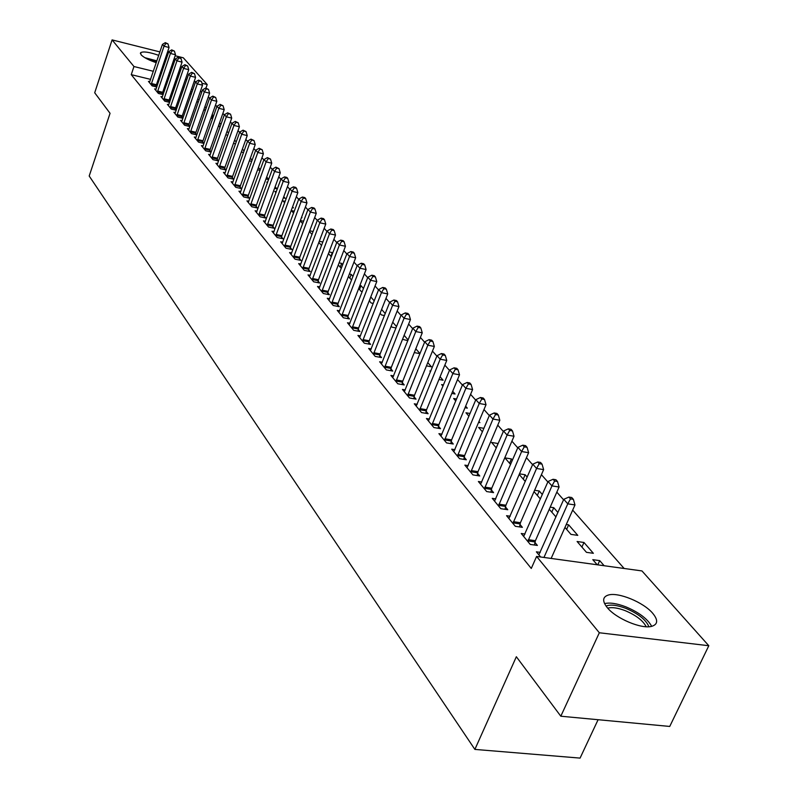 <?xml version="1.0" encoding="UTF-8"?>
<svg xmlns="http://www.w3.org/2000/svg" width="798" height="798" viewBox="0 0 798 798"><rect width="100%" height="100%" fill="white"/><g stroke="black" fill="none" stroke-linecap="round" stroke-linejoin="round"><path stroke-width="1.2" d="M607.248 607.607C602.171 601.133 602.51 596.954 608.266 595.059C618.181 591.867 643.567 602.281 652.744 613.323C658.26 620.066 657.911 624.405 651.707 626.34C641.512 629.323 615.896 618.51 607.248 607.607M156.258 62.693C148.717 60.089 143.65 57.446 141.056 54.763L140.638 52.688C143.271 51.192 149.306 52.079 158.742 55.341M165.415 58.244L166.393 58.753M164.348 64.778L163.271 64.578M624.146 568.485L572.675 510.122M563.568 499.777L556.824 492.137M547.847 481.962L541.423 474.67M532.585 464.655L526.451 457.693M517.762 447.838L511.907 441.194M503.339 431.479L497.753 425.144M489.324 415.578L483.987 409.534M475.678 400.107L470.591 394.342M462.401 385.045L457.543 379.539M449.474 370.382L444.835 365.135M436.875 356.108L432.456 351.09M424.606 342.192L420.396 337.414M412.656 328.626L408.636 324.068M400.995 315.409L397.165 311.06M389.624 302.512L385.973 298.372M378.531 289.933L375.05 285.983M367.708 277.664L364.387 273.894M357.145 265.674L353.983 262.093M346.821 253.973L343.808 250.562M336.746 242.552L333.883 239.3M326.901 231.38L324.178 228.288M317.285 220.467L314.691 217.525M307.878 209.804L305.415 207.011M298.681 199.38L296.337 196.717M289.694 189.176L287.46 186.652M280.896 179.201L278.781 176.807M272.288 169.445L270.283 167.171M263.859 159.889L261.963 157.735M255.619 150.533L253.824 148.498M247.54 141.376L245.844 139.451M239.639 132.408L238.033 130.593M231.889 123.63L230.373 121.904M224.298 115.022L222.871 113.396M216.866 106.583L215.52 105.057M209.575 98.314L208.308 96.887M641.951 570.929L708.804 645.732L599.328 632.764L536.595 556.435L641.951 570.929M599.328 632.764L560.814 716.215L669.741 726.439L708.804 645.732M598.091 719.706L580.076 758.1L474.88 749.412L89.196 176.019L110.054 113.306L94.703 92.777L112.089 39.9L159.899 51.91M175.161 55.75L183.301 57.795L207.211 84.538L201.934 83.241M205.964 88.129L207.211 84.538M583.966 542.48L577.104 541.503L586.46 552.336L593.363 553.303L583.966 542.48L581.902 547.059M525.014 534.032L521.244 533.493L530.261 544.435L537.383 545.433L534.929 542.47M551.777 512.166L553.752 507.688L550.201 507.149M553.752 507.688L557.932 512.496M555.967 516.924L549.263 509.264M495.797 498.89L492.266 498.351L500.795 508.685L507.767 509.732L505.443 506.93M523.259 479.139L525.164 474.75L519.468 473.842M525.164 474.75L527.189 477.084M519.209 474.451L525.284 481.483M468.177 465.653L464.865 465.124L472.925 474.9L479.768 475.977L477.573 473.324M496.226 447.828L498.052 443.528L491.578 442.441L496.326 447.947M442.022 434.162L438.91 433.643L446.551 442.91L453.254 444.017L451.169 441.503M470.072 413.494L465.962 412.775L468.935 416.217M478.95 421.514L479.897 422.621L478.581 422.391M417.224 404.297L414.282 403.788L421.534 412.576L428.117 413.713L426.132 411.329M443.498 384.915L441.613 384.576L442.98 386.162M452.695 391.279L455.06 394.013L451.808 393.424M393.673 375.928L390.9 375.419L397.793 383.778L404.237 384.935L402.362 382.671M427.788 362.591L431.429 366.791L426.451 365.873M371.279 348.935L368.656 348.447L375.21 356.407L381.544 357.574L379.758 355.419M404.127 335.33L408.117 339.928M407.828 340.656L402.531 339.32M349.953 323.24L347.469 322.761L353.723 330.342L359.938 331.519L358.232 329.474M381.614 309.405L385.244 313.594M384.476 315.549L381.504 314.961L380.077 313.315M329.634 298.741L327.28 298.272L333.235 305.504L339.34 306.701L337.714 304.736M359.499 289.474L360.985 285.644L359.908 285.425M360.985 285.644L363.479 288.517M362.282 291.579L361.115 291.35L358.691 288.547M310.242 275.36L308.008 274.901L313.694 281.804L319.689 283.011L318.133 281.135M340.217 267.14L341.654 263.38L339.1 262.851M341.654 263.38L342.731 264.627M338.302 264.936L341.295 268.387M291.719 253.016L289.594 252.567L295.031 259.17L300.916 260.377L299.43 258.592M322.881 242.013L319.27 241.245M318.841 242.393L321.544 245.525M274.013 231.649L271.978 231.211L277.185 237.525L282.971 238.742L281.544 237.036M303.599 221.265L300.347 220.557M300.248 220.847L302.691 223.679M257.056 211.191L255.121 210.772L260.098 216.807L265.784 218.034L264.427 216.398M285.185 201.375L283.011 200.897L284.657 202.802M292.577 206.852L293.474 207.879L292.297 207.62M240.806 191.58L238.961 191.171L243.739 196.966L249.325 198.193L248.028 196.627M267.599 182.293L266.801 182.114L267.41 182.822M275.13 186.762L276.966 188.867L274.562 188.328M225.236 172.777L223.47 172.388L228.048 177.944L233.545 179.171L232.298 177.665M258.422 167.51L260.308 169.685M260.058 170.373L257.584 169.814M210.283 154.732L208.597 154.343L212.996 159.68L218.403 160.907L217.206 159.47M242.402 149.056L244.088 151.002M243.54 152.538L241.335 152.029M195.44 138.393L195.929 137.386L194.303 137.017L198.532 142.144L203.849 143.371L202.702 141.984M227.031 131.351L228.537 133.076M227.719 135.381L225.844 134.682M182.114 120.727L180.567 120.358L184.637 125.286L189.814 126.503L188.757 125.176M211.879 118.513L213.036 115.221L212.039 114.992M213.036 115.221L213.595 115.88M212.547 118.882L211.111 117.625M168.837 104.688L167.351 104.329L171.261 109.077L176.228 110.254M175.351 109.017L176.278 110.124M199.141 99.65L197.625 99.281M196.956 101.216L198.123 102.583M156.049 89.236L154.622 88.897L158.393 93.466L163.161 94.613M162.433 93.446L163.231 94.403M201.854 91.87L200.328 91.491M192.857 89.675L191.43 89.326M184.049 87.531L182.722 87.201M175.43 85.426L174.193 85.127M166.991 83.371L165.844 83.092M158.722 81.356L157.665 81.097M150.623 79.381L131.251 74.653L531.278 568.445L536.595 556.435M149.834 81.725L148.428 81.386L152.129 85.875L156.807 87.012M156.159 85.875L156.887 86.763M192.049 91.999L190.632 91.65M190.074 93.256L191.171 94.533M162.383 96.887L160.927 96.538L164.767 101.196L169.635 102.363M168.827 101.156L169.695 102.194M205.116 110.683L206.263 107.421L204.757 107.062M203.959 109.346L205.216 110.792M175.41 112.628L173.894 112.269L177.884 117.107L182.951 118.303M181.994 117.017L182.981 118.214M218.762 126.483L219.46 123.062M219.929 123.171L220.996 124.388M220.049 127.052L218.403 126.064M188.488 129.954L188.956 128.957L187.37 128.608L191.52 133.635L196.797 134.862L195.66 133.495M234.642 140.109L236.228 141.944M235.55 143.879L233.465 143.391M202.542 147.002L203.031 145.984L201.375 145.595L205.694 150.822L211.051 152.059L209.884 150.642M250.333 158.184L252.118 160.238M251.709 161.366L249.375 160.827M217.684 163.67L215.959 163.271L220.448 168.717L225.894 169.944L224.677 168.468M266.692 177.026L268.677 179.321M268.597 179.57L265.983 178.981M232.946 182.084L231.141 181.685L235.809 187.35L241.355 188.587L240.078 187.041M276.298 191.739L274.821 191.41L275.938 192.707M283.759 196.697L285.135 198.273L283.33 197.874M248.846 201.286L246.961 200.867L251.839 206.782L257.475 208.009L256.138 206.403M294.282 211.211L291.37 210.582L293.574 213.126M301.594 217.236L301.983 217.684L301.464 217.575M265.445 221.305L263.46 220.876L268.547 227.051L274.283 228.278L272.896 226.602M313.125 231.53L309.704 230.792M309.434 231.5L312.008 234.482M282.771 242.213L280.687 241.774L286.003 248.228L291.839 249.445L290.392 247.689M330.881 256.338L332.307 252.607L329.065 251.929M328.457 253.535L331.3 256.826M300.876 264.058L298.691 263.609L304.257 270.352L310.193 271.569L308.676 269.734M349.743 278.183L351.21 274.392L349.374 274.013M351.21 274.392L352.985 276.427M351.599 279.998L348.377 276.597M319.828 286.911L317.534 286.452L323.35 293.514L329.404 294.711L327.808 292.806M369.464 301.026L370.701 297.105M370.98 297.155L374.232 300.906M373.245 303.43L371.19 303.021L369.255 300.776M339.679 310.841L337.255 310.372L343.359 317.774L349.514 318.961L347.848 316.956M392.736 322.212L396.536 326.601M395.998 327.948L392.057 327.19L391.17 326.153M360.487 335.938L357.933 335.449L364.337 343.21L370.611 344.387L368.866 342.282M415.808 348.786L419.987 353.614M419.967 353.654L414.272 352.586M382.332 362.262L379.639 361.773L386.362 369.923L392.756 371.08L390.92 368.876M430.74 371.15L429.883 370.99L430.511 371.718M440.077 376.746L443.099 380.227L438.96 379.479M405.294 389.933L402.441 389.424L409.514 397.993L416.027 399.14L414.102 396.815M456.596 399.03L453.633 398.501L455.788 400.995M465.643 406.192L467.329 408.137L465.005 407.728M429.464 419.04L426.431 418.521L433.883 427.548L440.516 428.666L438.491 426.222M483.937 428.327L478.601 427.419L482.441 431.868M454.92 449.693L451.708 449.174L459.558 458.69L466.331 459.788L464.197 457.204M509.563 463.279L511.428 458.93L504.895 457.862L510.6 464.476M511.428 458.93L512.466 460.137M481.793 482.042L478.381 481.513L486.67 491.558L493.573 492.625L491.319 489.892M537.323 495.428L539.268 490.999L534.61 490.271M539.268 490.999L542.341 494.531M534.022 491.608L540.386 498.979M510.201 516.216L506.55 515.678L515.318 526.301L522.371 527.328L519.977 524.446M566.63 529.373L568.655 524.845L566.271 524.495M568.655 524.845L577.782 535.368L570.949 534.381L564.964 527.438M540.266 552.366L536.366 551.827L540.625 556.994M597.782 564.854L599.717 560.625L592.784 559.657L597.203 564.775M599.717 560.625L604.146 565.732M166.962 53.685L168.019 53.955M131.251 74.653L133.964 66.523L112.089 39.9M560.814 716.215L516.346 656.734L474.88 749.412M195.839 81.745L194.193 81.336M186.802 79.521L185.475 79.192M178.183 77.396L176.947 77.097M169.735 75.321L168.587 75.042M161.465 73.286L160.398 73.027M153.356 71.291L133.964 66.523M151.411 83.501L156.438 84.728L169.066 47.481L164.019 46.204L151.131 84.658M165.964 43.371L167.979 43.88L165.326 42.653L165.964 43.371L164.019 46.204L162.433 44.409L149.426 82.593M156.438 84.728L155.979 86.812M169.066 47.481L167.979 43.88M165.326 42.653L162.433 44.409M157.645 91.062L162.712 92.279L175.5 54.743L170.423 53.466L157.366 92.229M172.378 50.593L174.413 51.112L171.73 49.865L172.378 50.593L170.423 53.466L168.807 51.631L155.63 90.124M162.712 92.279L162.253 94.393M175.5 54.743L174.413 51.112M171.73 49.865L168.807 51.631M164.009 98.753L169.116 99.979L182.064 62.134L176.947 60.857L163.73 99.93M178.912 57.955L180.966 58.473L178.253 57.217L178.912 57.955L176.947 60.857L175.301 58.992L161.954 97.795M169.116 99.979L168.647 102.124M182.064 62.134L180.966 58.473M178.253 57.217L175.301 58.992M146.413 58.553L156.727 61.326M156.308 62.543L151.879 61.087M164.518 64.279L163.54 63.76M156.887 60.857L144.877 57.695M163.351 64.329L164.059 64.728M606.031 606.041C610.5 604.295 617.113 605.084 625.881 608.375C638.46 613.772 646.131 619.886 648.894 626.729M646.19 626.729C643.048 620.615 636.056 615.258 625.203 610.66C618.021 607.926 612.295 607.059 608.036 608.066L607.727 608.156M651.697 626.34C647.577 618.869 638.959 612.365 625.832 606.829C616.944 603.448 609.852 602.37 604.565 603.597M170.493 106.603L175.63 107.83L188.757 69.675L183.59 68.389L170.203 107.79M185.575 65.456L187.64 65.975L184.907 64.698L185.575 65.456L183.59 68.389L181.914 66.493L168.398 105.605M175.63 107.83L175.161 110.004M188.757 69.675L187.64 65.975M184.907 64.698L181.914 66.493M177.096 114.593L182.283 115.82L195.57 77.356L190.363 76.069L176.807 115.79M192.368 73.107L194.453 73.625L191.68 72.339L192.368 73.107L190.363 76.069L188.657 74.134L174.971 113.565M182.283 115.82L181.804 118.024M195.57 77.356L194.453 73.625M191.68 72.339L188.657 74.134M183.829 122.742L189.056 123.969L202.522 85.187L197.276 83.9L183.53 123.949M199.291 80.897L201.385 81.416L198.592 80.119L199.291 80.897L197.276 83.9L195.53 81.925L181.665 121.685M189.056 123.969L188.567 126.214M202.522 85.187L201.385 81.416M198.592 80.119L195.53 81.925M190.692 131.052L195.959 132.278L209.605 93.176L204.318 91.88L190.393 132.268M206.353 88.847L208.468 89.366L205.635 88.049L206.353 88.847L204.318 91.88L202.542 89.875L188.956 128.957M195.959 132.278L195.46 134.553M209.605 93.176L208.468 89.366M205.635 88.049L202.542 89.875M197.685 139.52L203.001 140.757L216.827 101.316L211.5 100.029L197.385 140.757M213.555 96.957L215.679 97.476L212.827 96.139L213.555 96.957L211.5 100.029L209.694 97.974L195.929 137.386M203.001 140.757L202.502 143.061M216.827 101.316L215.679 97.476M212.827 96.139L209.694 97.974M204.827 148.169L210.183 149.396L224.198 109.625L218.832 108.329L204.527 149.406M220.896 105.226L223.041 105.745L220.148 104.388L220.896 105.226L218.832 108.329L216.986 106.244L203.031 145.984M210.183 149.396L209.674 151.74M224.198 109.625L223.041 105.745M220.148 104.388L216.986 106.244M212.108 156.977L217.505 158.213L231.719 118.104L226.303 116.807L211.799 158.233M228.388 113.665L230.552 114.184L227.63 112.817L228.388 113.665L226.303 116.807L224.418 114.673L209.774 155.78M217.505 158.213L216.986 160.588M231.719 118.104L230.552 114.184M227.63 112.817L224.418 114.673M219.54 165.974L224.986 167.201L239.4 126.752L233.934 125.456L219.231 167.241M236.028 122.274L238.213 122.792L235.26 121.406L236.028 122.274L233.934 125.456L232.009 123.271L217.166 164.737M224.986 167.201L224.457 169.625M239.4 126.752L238.213 122.792M235.26 121.406L232.009 123.271M227.121 175.151L232.607 176.388L247.23 135.58L241.724 134.283L226.812 176.438M243.839 131.062L246.043 131.58L243.051 130.174L243.839 131.062L241.724 134.283L239.759 132.059L224.697 173.874M232.607 176.388L232.078 178.842M247.23 135.58L246.043 131.58M243.051 130.174L239.759 132.059M234.861 184.528L240.398 185.754L255.23 144.588L249.674 143.291L234.542 185.814M251.809 140.029L254.023 140.558L251.001 139.131L251.809 140.029L249.674 143.291L247.669 141.017L232.398 183.211M240.398 185.754L239.859 188.248M255.23 144.588L254.023 140.558M251.001 139.131L247.669 141.017M242.772 194.094L248.348 195.32L263.39 153.795L257.794 152.498L242.442 195.4M259.939 149.196L262.183 149.715L259.121 148.268L259.939 149.196L257.794 152.498L255.749 150.174L240.248 192.727M248.348 195.32L247.799 197.854M263.39 153.795L262.183 149.715M259.121 148.268L255.749 150.174M250.841 203.859L256.467 205.086L271.729 163.191L266.083 161.894L250.512 205.176M268.248 158.553L270.512 159.071L267.41 157.605L268.248 158.553L266.083 161.894L263.998 159.52L248.268 202.453M256.467 205.086L255.909 207.67M271.729 163.191L270.512 159.071M267.41 157.605L263.998 159.52M259.081 213.844L264.756 215.061L280.258 172.797L274.552 171.49L258.751 215.171M276.736 168.109L279.011 168.627L275.879 167.141L276.736 168.109L274.552 171.49L272.417 169.076L256.457 212.388M264.756 215.061L264.188 217.684M280.258 172.797L279.011 168.627M275.879 167.141L272.417 169.076M267.5 224.038L273.225 225.255L288.956 182.602L283.21 181.306L267.17 225.385M285.415 177.874L287.709 178.403L286.831 177.415L284.537 176.897L285.415 177.874L283.21 181.306L281.026 178.832L264.826 222.542M273.225 225.255L272.647 227.929M288.956 182.602L287.709 178.403M284.537 176.897L281.026 178.832M276.108 234.452L281.884 235.669L297.854 192.627L292.058 191.33L275.769 235.809M294.272 187.859L296.597 188.378L295.699 187.37L293.385 186.852L294.272 187.859L292.058 191.33L289.834 188.807L273.375 232.906M281.884 235.669L281.295 238.393M297.854 192.627L296.597 188.378M293.385 186.852L289.834 188.807M284.906 245.106L290.731 246.323L306.951 202.882L301.105 201.585L284.567 246.472M303.34 198.064L305.674 198.582L304.756 197.555L302.422 197.036L303.34 198.064L301.105 201.585L298.821 199.001L282.113 243.51M290.731 246.323L290.133 249.086M306.951 202.882L305.674 198.582M302.422 197.036L298.821 199.001M293.903 255.988L299.779 257.205L316.247 213.365L310.352 212.069L293.554 257.375M312.607 208.497L314.961 209.026L314.023 207.969L311.669 207.45L312.607 208.497L310.352 212.069L308.018 209.425L291.051 254.343M299.779 257.205L299.17 260.018M316.247 213.365L314.961 209.026M311.669 207.45L308.018 209.425M303.1 267.121L309.035 268.337L325.764 224.078L319.808 222.792L302.751 268.527M322.083 219.181L324.467 219.699L323.509 218.612L321.125 218.093L322.083 219.181L319.808 222.792L317.424 220.088L300.188 265.425M309.035 268.337L308.407 271.2M325.764 224.078L324.467 219.699M321.125 218.093L317.424 220.088M312.507 278.512L318.492 279.719L335.499 235.051L329.494 233.764L312.158 279.928M331.778 230.093L334.182 230.612L333.205 229.515L330.801 228.996L331.778 230.093L329.494 233.764L327.05 230.991L309.534 276.756M318.492 279.719L317.853 282.642M335.499 235.051L334.182 230.612M330.801 228.996L327.05 230.991M322.133 290.163L328.178 291.37L345.454 246.273L339.399 244.986L321.774 291.599M341.704 241.275L344.128 241.784L343.12 240.657L340.706 240.138L341.704 241.275L339.399 244.986L336.896 242.153L319.09 288.347M328.178 291.37L327.529 294.342M345.454 246.273L344.128 241.784M340.706 240.138L336.896 242.153M331.988 302.093L338.083 303.29L355.649 257.764L349.534 256.477L331.619 303.539M351.868 252.707L354.312 253.225L353.285 252.068L350.841 251.55L351.868 252.707L349.534 256.477L346.98 253.584L328.876 300.218M338.083 303.29L337.414 306.322M355.649 257.764L354.312 253.225M350.841 251.55L346.98 253.584M342.073 314.302L348.227 315.489L366.083 269.524L359.918 268.248L341.704 315.769M362.262 264.417L364.736 264.936L363.679 263.749L361.215 263.24L362.262 264.417L359.918 268.248L357.295 265.275L338.891 312.357M348.227 315.489L347.549 318.582M366.083 269.524L364.736 264.936M361.215 263.24L357.295 265.275M352.407 326.801L358.611 327.988L376.776 281.574L370.551 280.298L352.028 328.287M372.915 276.417L375.409 276.926L374.332 275.719L371.838 275.2L372.915 276.417L370.551 280.298L367.868 277.255L349.145 324.796M358.611 327.988L357.923 331.14M376.776 281.574L375.409 276.926M371.838 275.2L367.868 277.255M362.98 339.609L369.245 340.786L387.728 293.913L381.444 292.647L362.601 341.105M383.828 288.706L386.342 289.215L385.235 287.978L382.731 287.46L383.828 288.706L381.444 292.647L378.691 289.524L359.649 337.534M369.245 340.786L368.546 343.998M387.728 293.913L386.342 289.215M382.731 287.46L378.691 289.524M373.823 352.726L380.147 353.903L398.95 306.562L392.606 305.295L373.434 354.242M395.01 301.305L397.554 301.804L396.416 300.537L393.883 300.028L395.01 301.305L392.606 305.295L389.783 302.103L370.412 350.581M380.147 353.903L379.429 357.185M398.95 306.562L397.554 301.804M393.883 300.028L389.783 302.103M384.935 366.172L391.309 367.339L410.451 319.519L404.047 318.262L384.536 367.708M406.481 314.213L409.035 314.711L407.878 313.415L405.324 312.906L406.481 314.213L404.047 318.262L401.165 314.991L381.444 363.958M391.309 367.339L390.581 370.691M410.451 319.519L409.035 314.711M405.324 312.906L401.165 314.991M396.317 379.958L402.761 381.115L422.252 332.816L415.778 331.569L395.918 381.514M418.232 327.449L420.815 327.948L419.628 326.611L417.045 326.113L418.232 327.449L415.778 331.569L412.825 328.207L392.746 377.663M402.761 381.115L402.012 384.536M422.252 332.816L420.815 327.948M417.045 326.113L412.825 328.207M407.997 394.102L414.501 395.249L434.351 346.452L427.818 345.215L407.598 395.668M430.292 341.025L432.905 341.524L431.678 340.157L429.075 339.649L430.292 341.025L427.818 345.215L424.785 341.763L404.337 391.728M414.501 395.249L413.743 398.741M434.351 346.452L432.905 341.524M429.075 339.649L424.785 341.763M419.977 408.606L426.551 409.743L446.76 360.447L440.167 359.21L419.568 410.192M442.671 354.96L445.304 355.459L444.047 354.043L441.414 353.554L442.671 354.96L440.167 359.21L437.055 355.679L416.227 406.142M426.551 409.743L425.763 413.304M446.76 360.447L445.304 355.459M441.414 353.554L437.055 355.679M432.277 423.489L438.91 424.616L459.508 374.801L452.845 373.584L431.858 425.095M455.369 369.265L458.022 369.753L456.735 368.307L454.082 367.818L455.369 369.265L452.845 373.584L449.643 369.953L428.436 420.945M438.91 424.616L438.112 428.257M459.508 374.801L458.022 369.753M454.082 367.818L449.643 369.953M444.905 438.77L451.598 439.878L472.586 389.544L465.862 388.337L444.476 440.396M468.406 383.948L471.089 384.437L469.773 382.95L467.089 382.461L468.406 383.948L465.862 388.337L462.581 384.606L440.955 436.127M451.598 439.878L450.78 443.608M472.586 389.544L471.089 384.437M467.089 382.461L462.581 384.606M457.862 454.461L464.626 455.558L486.022 404.696L479.239 403.489L457.434 456.107M481.802 399.03L484.516 399.509L483.159 397.983L480.446 397.504L481.802 399.03L479.239 403.489L475.857 399.658L453.823 451.728M464.626 455.558L463.788 459.369M486.022 404.696L484.516 399.509M480.446 397.504L475.857 399.658M471.179 470.581L478.012 471.658L499.827 420.257L492.974 419.06L470.74 472.246M495.568 414.531L498.301 415.01L496.905 413.434L494.171 412.955L495.568 414.531L492.974 419.06L489.503 415.13L467.03 467.748M478.012 471.658L477.154 475.568M499.827 420.257L498.301 415.01M494.171 412.955L489.503 415.13M484.865 487.139L491.758 488.206L514.022 436.247L507.099 435.07L484.416 488.835M509.713 430.461L512.476 430.93L511.039 429.314L508.276 428.845L509.713 430.461L507.099 435.07L503.538 431.03L480.605 484.206M491.758 488.206L490.89 492.206M514.022 436.247L512.476 430.93M508.276 428.845L503.538 431.03M498.93 504.166L505.902 505.214L528.615 452.695L521.623 451.538L498.481 505.882M524.256 446.84L527.049 447.309L525.573 445.643L522.78 445.174L524.256 446.84L521.623 451.538L517.952 447.379L494.551 501.124M505.902 505.214L505.004 509.314M528.615 452.695L527.049 447.309M522.78 445.174L517.952 447.379M513.403 521.683L520.436 522.71L543.628 469.613L536.565 468.466L512.934 523.418M539.219 463.688L542.042 464.147L540.525 462.441L537.702 461.982L539.219 463.688L536.565 468.466L532.795 464.187L508.905 518.53M520.436 522.71L519.518 526.919M543.628 469.613L542.042 464.147M537.702 461.982L532.795 464.187M528.286 539.697L535.398 540.705L559.079 487.019L551.947 485.892L527.817 541.463M554.62 481.034L557.473 481.483L555.907 479.728L553.064 479.279L554.62 481.034L551.947 485.892L548.056 481.493L523.668 536.426M535.398 540.705L534.451 545.024M559.079 487.019L557.473 481.483M553.064 479.279L548.056 481.493M551.139 558.44L574.979 504.944L567.777 503.837L543.957 557.453M570.48 498.89L573.363 499.329L571.747 497.523L568.874 497.074L570.48 498.89L567.777 503.837L563.777 499.309L538.85 554.849M574.979 504.944L573.363 499.329M568.874 497.074L563.777 499.309M151.191 84.319L156.218 85.536M157.435 91.88L162.503 93.097M163.79 99.58L168.897 100.807M170.273 107.441L175.41 108.658M176.867 115.441L182.054 116.668M183.6 123.59L188.827 124.817M190.463 131.909L195.729 133.136M197.455 140.388L202.772 141.615M204.597 149.036L209.944 150.263M211.869 157.864L217.275 159.091M219.3 166.862L224.747 168.099M226.881 176.049L232.368 177.286M234.622 185.435L240.158 186.662M242.522 195.011L248.098 196.238M250.582 204.787L256.218 206.014M258.831 214.772L264.507 215.999M267.25 224.976L272.976 226.203M275.849 235.41L281.624 236.627M284.647 246.063L290.472 247.28M293.634 256.966L299.509 258.173M302.831 268.108L308.756 269.315M312.237 279.509L318.212 280.716M321.853 291.17L327.888 292.367M331.709 303.1L337.793 304.307M341.783 315.33L347.938 316.517M352.108 327.838L358.312 329.025M362.681 340.656L368.945 341.833M373.514 353.783L379.838 354.96M384.626 367.25L391 368.407M396.007 381.045L402.451 382.202M407.678 395.2L414.182 396.337M419.658 409.713L426.222 410.85M431.947 424.606L438.581 425.733M444.566 439.907L451.259 441.015M457.523 455.608L464.286 456.705M470.83 471.738L477.663 472.825M484.516 488.316L491.408 489.383M498.57 505.363L505.543 506.411M513.034 522.89L520.077 523.917M527.917 540.924L535.029 541.932M140.638 52.688L140.388 53.466"/></g></svg>
